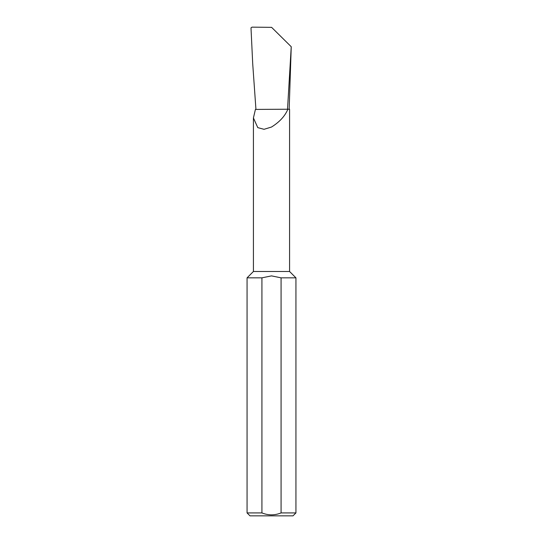 <?xml version="1.0" encoding="UTF-8"?>
<svg xmlns="http://www.w3.org/2000/svg" width="543" height="543" viewBox="0 0 543 543"><rect width="100%" height="100%" fill="white"/><g stroke="black" fill="none" stroke-linecap="round" stroke-linejoin="round"><path stroke-width="0.81" d="M247.065 512.918L261.923 512.918C268.303 515.49 274.683 515.49 281.077 512.918L295.935 512.918L293.003 515.85L249.997 515.85L247.065 512.918L247.065 277.84L253.418 271.486L289.582 271.486L289.582 109.231L287.865 109.231C285.034 116.053 279.577 121.992 271.5 127.042L264.02 129.309L257.789 127.632L253.418 117.933L255.427 109.414L287.865 109.231M281.077 512.918L281.077 277.84L271.5 275.885L261.923 277.84L261.923 512.918M281.077 277.84L295.935 277.84L295.935 512.918M287.519 109.231L291.238 46.732L289.161 109.231M291.238 46.732L271.609 27.347L251.986 27.15L250.995 27.842L252.719 63.864L255.929 109.231M247.065 277.84L261.923 277.84M289.582 271.486L295.935 277.84M253.418 271.486L253.418 117.933"/></g></svg>
